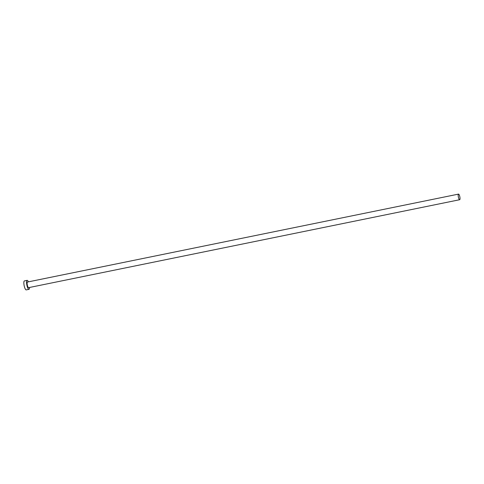 <?xml version="1.0" encoding="UTF-8"?>
<svg xmlns="http://www.w3.org/2000/svg" width="484" height="484" viewBox="0 0 484 484"><rect width="100%" height="100%" fill="white"/><g stroke="black" fill="none" stroke-linecap="round" stroke-linejoin="round"><path stroke-width="0.73" d="M458.469 194.132A2.862 0.744 78.5 0 0 458.396 197.188A2.862 0.744 78.5 0 0 459.673 199.723A2.862 0.744 78.5 0 0 459.733 199.704A2.862 0.744 78.5 0 0 459.8 196.649A2.862 0.744 78.5 0 0 458.523 194.108A2.862 0.744 78.5 0 0 458.469 194.132M27.527 282.039A2.862 0.744 78.5 0 0 27.461 282.039A2.862 0.744 78.5 0 0 27.4 282.063A2.862 0.744 78.5 0 0 27.334 285.112A2.862 0.744 78.5 0 0 28.604 287.653A2.862 0.744 78.5 0 0 28.665 287.629M28.368 281.851A4.586 1.186 78.5 0 0 27.116 280.357A4.586 1.186 78.5 0 0 27.019 280.393A4.586 1.186 78.5 0 0 26.91 285.276A4.586 1.186 78.5 0 0 28.949 289.335A4.586 1.186 78.5 0 0 29.046 289.299A4.586 1.186 78.5 0 0 29.512 287.466M24.509 280.901A4.586 1.186 78.5 0 0 24.406 280.908A4.586 1.186 78.5 0 0 24.309 280.944A4.586 1.186 78.5 0 0 24.2 285.826A4.586 1.186 78.5 0 0 26.239 289.892L28.949 289.335M459.673 199.723L28.604 287.653M27.116 280.357L24.406 280.908M458.523 194.108L27.461 282.039"/></g></svg>
